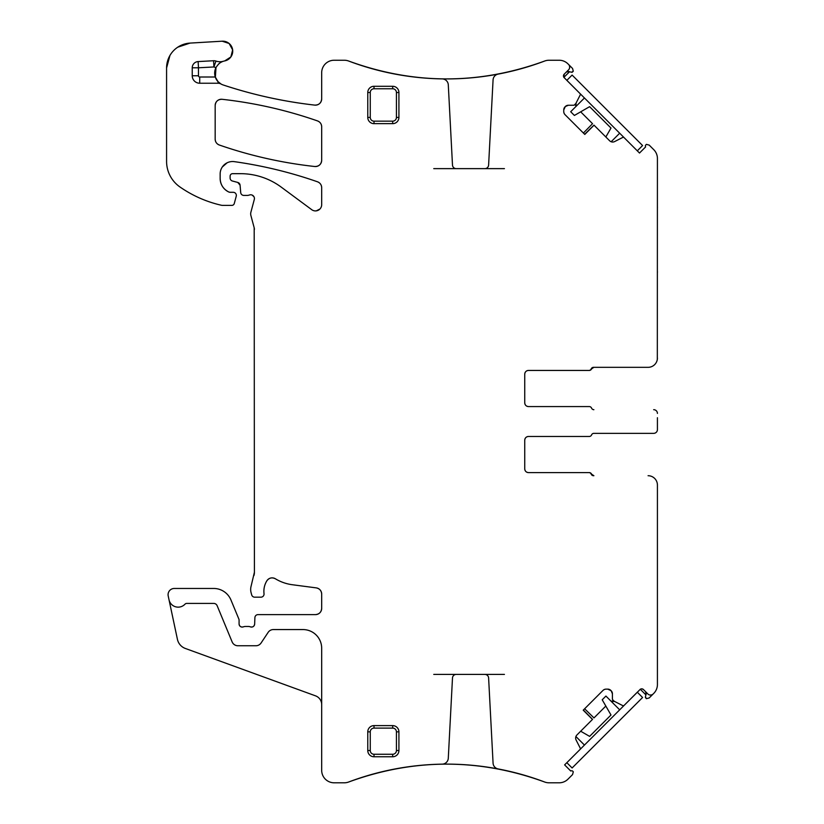 <?xml version="1.0" encoding="UTF-8"?>
<svg xmlns="http://www.w3.org/2000/svg" width="824" height="824" viewBox="0 0 824 824"><rect width="100%" height="100%" fill="white"/><g stroke="black" fill="none" stroke-linecap="round" stroke-linejoin="round"><path stroke-width="1.24" d="M433.754 674.413L504.432 674.413M433.754 168.632L504.432 168.632M523.683 775.024C531.717 777.444 531.717 777.444 523.683 775.024C531.717 777.444 531.717 777.444 523.683 775.024M484.883 674.413A3.739 3.739 0 0 1 488.611 677.956L493.071 763.137A6.231 6.231 0 0 0 498.139 768.936A277.224 277.224 0 0 1 544.613 781.997A277.224 277.224 0 0 0 521.396 774.375L517.977 773.448A277.224 277.224 0 0 0 348.696 781.997C413.998 758.193 479.311 758.193 544.613 781.997A12.463 12.463 0 0 0 549.011 782.8L559.177 782.8A12.463 12.463 0 0 0 567.983 779.154L572.556 774.581L573.298 771.8L572.629 771.12A1.246 1.246 0 0 0 571.423 770.801L570.723 770.986L564.625 764.888L579.983 749.541A1.246 1.246 0 0 0 580.209 748.089L576.11 740.045A4.357 4.357 0 0 1 576.913 734.987L592.538 719.352L583.382 710.02M415.883 765.826C407.818 766.804 407.818 766.804 415.883 765.826L421.589 765.249A277.224 277.224 0 0 0 348.696 781.997A277.224 277.224 0 0 1 442.169 764.147A6.231 6.231 0 0 0 448.287 758.245L452.489 677.956A3.739 3.739 0 0 1 456.228 674.413M321.679 704.633A9.342 9.342 0 0 0 315.53 695.847L185.359 648.467A12.463 12.463 0 0 1 177.428 639.352L169.013 599.738A9.342 9.342 0 0 0 184.967 604.198A2.493 2.493 0 0 1 186.78 603.405L213.694 603.405A3.739 3.739 0 0 1 217.145 605.712L232.141 641.917A6.231 6.231 0 0 0 237.899 645.759L255.904 645.759A6.231 6.231 0 0 0 261.095 642.977L268.161 632.348A6.231 6.231 0 0 1 273.341 629.567L302.995 629.567A18.684 18.684 0 0 1 321.679 648.251L321.679 770.337A12.463 12.463 0 0 0 334.142 782.8L344.298 782.8A12.463 12.463 0 0 0 348.696 781.997M213.591 60.739L213.921 66.96A18.684 18.684 0 0 0 216.001 67.537C218.401 63.778 220.914 61.676 223.541 61.213A12.463 12.463 0 0 1 215.94 61.069A6.231 6.231 0 0 0 213.591 60.739L198.141 61.573A6.231 6.231 0 0 0 192.239 67.784L192.239 75.757A7.478 7.478 0 0 0 199.717 83.234L218.02 83.234L218.02 81.648L221.059 84.027A6.231 6.231 0 0 0 218.02 83.234M216.001 67.537A12.463 12.463 0 0 0 215.28 77.003L218.02 81.648M392.688 123.651A6.231 6.231 0 0 0 398.919 117.42L398.919 92.504A6.231 6.231 0 0 0 392.688 86.283L374.003 86.283A6.231 6.231 0 0 0 367.772 92.504L367.772 117.42A6.231 6.231 0 0 0 374.003 123.651L392.688 123.651L392.688 121.159A3.739 3.739 0 0 0 396.426 117.42L398.919 117.42M370.264 731.846L370.264 750.53L367.772 750.53L367.772 731.846A6.231 6.231 0 0 1 374.003 725.614L374.003 728.107A3.739 3.739 0 0 0 370.264 731.846L367.772 731.846M367.772 750.53A6.231 6.231 0 0 0 374.003 756.762L392.688 756.762A6.231 6.231 0 0 0 398.919 750.53L398.919 731.846A6.231 6.231 0 0 0 392.688 725.614L374.003 725.614M484.883 168.632A3.739 3.739 0 0 0 488.611 165.088L493.071 79.907A6.231 6.231 0 0 1 498.139 74.109A277.224 277.224 0 0 0 544.613 61.048C479.311 84.851 413.998 84.851 348.696 61.048A277.224 277.224 0 0 0 442.169 78.898A6.231 6.231 0 0 1 448.287 84.8L452.489 165.088A3.739 3.739 0 0 0 456.228 168.632M418.17 77.466L421.589 77.796A277.224 277.224 0 0 1 415.883 77.219C407.818 76.241 407.818 76.241 415.883 77.219A277.224 277.224 0 0 0 544.613 61.048A12.463 12.463 0 0 1 549.011 60.245L559.177 60.245A12.463 12.463 0 0 1 567.983 63.891L572.556 68.464L573.298 71.245L571.423 72.244L568.642 71.503L566.232 72.141M523.683 68.011C531.717 65.601 531.717 65.601 523.683 68.011C531.717 65.601 531.717 65.601 523.683 68.011L517.977 69.597A277.224 277.224 0 0 0 544.613 61.048M569.528 71.74L563.894 77.363L564.193 74.191L568.591 69.793A3.739 3.739 0 0 0 568.591 64.499M568.416 105.245L565.336 106.523A4.357 4.357 0 0 1 568.416 105.245L573.844 105.245A0.618 0.618 0 0 0 574.276 105.06L575.791 103.556A0.618 0.618 0 0 0 575.904 103.391L580.209 94.956A1.246 1.246 0 0 0 579.983 93.503L563.894 77.363M565.027 106.832A4.357 4.357 0 0 0 563.75 109.911L565.336 106.523M563.75 109.911L563.75 111.59A4.357 4.357 0 0 0 565.027 114.67L564.244 113.609M657.325 359.305L657.418 158.486A12.463 12.463 0 0 0 653.772 149.68L649.199 145.106L646.418 144.365L645.738 145.034A1.246 1.246 0 0 0 645.419 146.239L645.604 146.94L639.506 153.037L624.159 137.69A1.246 1.246 0 0 0 622.707 137.453L614.673 141.553A4.357 4.357 0 0 1 609.606 140.75L593.97 125.124L584.638 134.281M593.517 409.683L593.888 409.683A2.493 2.493 0 0 1 591.57 408.127A2.493 2.493 0 0 0 589.263 406.572L528.483 406.572A3.739 3.739 0 0 1 524.744 402.833A3.739 3.739 0 0 0 528.483 406.572C526.206 406.356 524.97 405.109 524.744 402.833L524.744 374.178A3.739 3.739 0 0 1 528.483 370.44L588.903 370.44A2.493 2.493 0 0 0 591.21 368.884A2.493 2.493 0 0 1 593.517 367.329L648.076 367.329A9.342 9.342 0 0 0 657.418 357.987M593.888 475.716L591.57 474.161A2.493 2.493 0 0 0 593.888 475.716L593.517 475.716A2.493 2.493 0 0 1 591.21 474.161A2.493 2.493 0 0 0 588.903 472.595L528.483 472.595A3.739 3.739 0 0 1 524.744 468.866A3.739 3.739 0 0 0 528.483 472.595C526.206 472.379 524.97 471.132 524.744 468.866L524.744 440.212A3.739 3.739 0 0 1 528.483 436.473L589.263 436.473A2.493 2.493 0 0 0 591.57 434.918A2.493 2.493 0 0 1 593.888 433.352L653.679 433.352A3.739 3.739 0 0 0 657.418 429.623L657.418 425.328M612.417 693.798L611.14 690.718A4.357 4.357 0 0 1 612.417 693.798L612.417 699.216A0.618 0.618 0 0 0 612.603 699.658L614.107 701.173A0.618 0.618 0 0 0 614.271 701.286L622.707 705.591A1.246 1.246 0 0 0 624.159 705.354L640.299 689.276L645.923 694.9M610.831 690.409A4.357 4.357 0 0 0 607.751 689.132L611.14 690.718M607.751 689.132L606.073 689.132A4.357 4.357 0 0 0 602.993 690.409L604.054 689.626M639.949 689.564A2.493 2.493 0 0 1 643.472 689.564L647.87 693.973A3.739 3.739 0 0 0 653.164 693.973L649.199 697.938L646.418 698.68L645.419 696.805L646.16 694.024L645.522 691.614M317.498 120.912A436.03 436.03 0 0 0 222.078 99.292A6.231 6.231 0 0 0 215.167 105.482C215.641 101.373 217.948 99.313 222.078 99.292C254.698 102.918 286.505 110.128 317.498 120.912C320.145 121.983 321.535 123.95 321.679 126.793A6.231 6.231 0 0 0 317.498 120.912M215.167 139.143A6.231 6.231 0 0 0 219.349 145.024A436.03 436.03 0 0 0 314.778 166.51A6.231 6.231 0 0 0 321.679 160.32C321.206 164.419 318.898 166.489 314.778 166.51C282.158 162.925 250.352 155.767 219.349 145.024C216.712 143.953 215.311 141.996 215.167 139.143L215.167 105.482M643.472 689.564L641.896 688.843M611.151 701.296L614.673 701.492A4.357 4.357 0 0 0 611.954 701.08A4.357 4.357 0 0 1 614.673 701.492L611.923 701.08M584.638 708.764L593.97 717.92L605.836 706.055M604.146 689.575L605.372 689.183M605.465 689.173L606.073 689.132M592.477 719.424L583.227 710.175L602.993 690.409M239.084 623.964A3.111 3.111 0 0 0 243.317 626.868C240.896 627.373 239.485 626.394 239.084 623.964L239.084 620.225A3.111 3.111 0 0 0 238.847 619.03L230.957 599.996A18.684 18.684 0 0 0 213.694 588.46L174.307 588.46A6.231 6.231 0 0 0 168.209 595.979L169.013 599.738M250.414 626.868A3.111 3.111 0 0 0 254.647 624.087C254.173 626.446 252.762 627.373 250.414 626.868A6.231 6.231 0 0 0 248.178 626.456L245.552 626.456A6.231 6.231 0 0 0 243.317 626.868M315.448 614.622A6.231 6.231 0 0 0 321.679 608.39C321.308 612.17 319.238 614.251 315.448 614.622L258.015 614.622A3.111 3.111 0 0 0 254.904 617.609L254.647 624.087M321.679 594.063A6.231 6.231 0 0 0 316.262 587.883C319.609 588.594 321.412 590.654 321.679 594.063L321.679 608.39M275.381 578.778A6.231 6.231 0 0 0 266.842 580.827C269.129 577.82 271.971 577.13 275.381 578.778A43.6 43.6 0 0 0 292.324 584.731L316.262 587.883M266.842 580.827A19.931 19.931 0 0 0 264.02 593.692C263.515 589.088 264.452 584.803 266.842 580.827M253.988 575.451A12.463 12.463 0 0 0 254.41 572.227L251.093 586.225A12.463 12.463 0 0 0 251.093 592.683L251.68 594.866A3.111 3.111 0 0 0 254.688 597.173L260.93 597.173A3.111 3.111 0 0 0 264.02 593.692M254.41 229.433A6.231 6.231 0 0 0 254.194 227.826L254.41 572.227M240.072 185.173A3.111 3.111 0 0 0 237.775 182.444L240.072 185.173L240.711 192.569A3.111 3.111 0 0 0 243.822 195.412L247.221 195.412A6.231 6.231 0 0 0 249.384 195.02A3.739 3.739 0 0 1 254.297 199.49L250.887 212.242A6.231 6.231 0 0 0 250.887 215.466L254.194 227.826M321.679 187.676A6.231 6.231 0 0 0 317.508 181.795C320.145 182.877 321.535 184.833 321.679 187.676L321.679 204.692A6.231 6.231 0 0 1 311.75 209.698L281.221 187.11A68.516 68.516 0 0 0 240.464 173.668L232.605 173.668A2.493 2.493 0 0 0 230.112 176.161L230.112 177.994A3.111 3.111 0 0 0 232.419 181.012L237.775 182.444M234.335 161.648C262.722 165.634 290.439 172.36 317.508 181.795A436.03 436.03 0 0 0 234.335 161.648A12.463 12.463 0 0 0 220.152 173.988L220.152 178.447A14.945 14.945 0 0 0 228.804 192.002A3.111 3.111 0 0 0 230.112 192.301L228.804 192.002C223.294 189.17 220.41 184.648 220.152 178.447M177.727 47.205L190.025 43.095A24.916 24.916 0 0 0 166.582 67.97L166.582 161.401A31.147 31.147 0 0 0 179.931 186.955A118.347 118.347 0 0 0 221.234 205.217A6.231 6.231 0 0 0 222.614 205.382L231.874 205.382A2.493 2.493 0 0 0 234.273 203.528L236.241 196.215A3.111 3.111 0 0 0 233.233 192.301L230.112 192.301M223.541 61.213A12.463 12.463 0 0 1 224.705 60.925A9.97 9.97 0 0 0 232.646 49.883A9.97 9.97 0 0 0 222.181 41.2L190.025 43.095M221.059 84.027A12.463 12.463 0 0 0 223.201 84.975A453.468 453.468 0 0 0 314.747 105.112A6.231 6.231 0 0 0 321.679 98.921C321.206 103.041 318.888 105.101 314.747 105.112C283.538 101.558 253.02 94.842 223.201 84.975A12.463 12.463 0 0 1 215.28 77.003A12.463 12.463 0 0 0 223.201 84.975M348.696 61.048A277.224 277.224 0 0 0 410.496 76.56A277.224 277.224 0 0 1 348.696 61.048A12.463 12.463 0 0 0 344.298 60.245L334.142 60.245A12.463 12.463 0 0 0 321.679 72.697L321.679 98.921M569.631 67.805L569.528 66.075M567.437 71.482L568.642 71.503M564.193 74.191A2.493 2.493 0 0 0 564.193 77.714M575.914 106.512L576.11 103A4.357 4.357 0 0 0 575.698 105.709L576.11 103A4.357 4.357 0 0 0 575.698 105.709M583.382 133.025L592.538 123.693L580.673 111.827M564.203 113.516L563.801 112.291M563.791 112.198L563.75 111.59M594.042 125.186L584.793 134.436L565.027 114.67M657.418 271.405L657.418 272.487M657.418 206.793L657.418 207.864M528.483 370.44C526.206 370.666 524.97 371.912 524.744 374.178A3.739 3.739 0 0 1 528.483 370.44L589.263 370.44A2.493 2.493 0 0 0 591.57 368.884A2.493 2.493 0 0 1 593.888 367.329L648.076 367.329M657.418 417.716L657.418 429.623M653.679 409.683A3.739 3.739 0 0 1 657.418 413.421M524.744 440.212A3.739 3.739 0 0 1 528.483 436.473C526.206 436.689 524.97 437.935 524.744 440.212M591.57 474.161A2.493 2.493 0 0 0 589.263 472.595L528.483 472.595M593.517 433.352L653.679 433.352M657.418 571.64L657.418 570.558M657.418 636.252L657.418 635.17M657.325 483.739L657.418 485.058A9.342 9.342 0 0 0 648.076 475.716M653.164 693.973L653.772 693.365A12.463 12.463 0 0 0 657.418 684.548L657.418 485.058M649.858 695.013L651.588 694.91M646.171 692.788L646.16 694.024M321.679 160.32L321.679 126.793M252.165 195.092L253.967 196.74M319.939 209.018L316.262 210.872M222.295 166.994L227.115 162.802M169.96 55.435L166.582 67.97M224.705 60.925A12.463 12.463 0 0 0 218.422 64.231A12.463 12.463 0 0 1 224.705 60.925L230.854 56.969L232.656 49.893M232.646 49.873L229.124 43.476L222.181 41.2M215.373 77.271L215.991 67.568M572.031 72.255A1.246 1.246 0 0 0 572.629 71.925A1.246 1.246 0 0 1 572.031 72.255M591.57 368.884L593.888 367.329M645.408 697.413A1.246 1.246 0 0 0 645.738 698A1.246 1.246 0 0 1 645.408 697.413M605.836 136.99L610.996 128.05L589.613 106.667L574.4 115.453L570.692 111.734L584.453 97.974M619.689 133.21L611.151 141.749M637.302 150.833L566.83 80.361L572.114 75.077L642.586 145.549L637.302 150.833M580.673 731.218L589.613 736.378L610.996 714.995L602.21 699.782L605.928 696.064L619.689 709.824M584.453 745.061L575.914 736.532M566.83 762.684L637.302 692.212L642.586 697.495L572.114 767.968L566.83 762.684M396.426 117.42L396.426 92.504A3.739 3.739 0 0 0 392.688 88.776L374.003 88.776A3.739 3.739 0 0 0 370.264 92.504L370.264 117.42A3.739 3.739 0 0 0 374.003 121.159L392.688 121.159M370.264 750.53A3.739 3.739 0 0 0 374.003 754.269L392.688 754.269A3.739 3.739 0 0 0 396.426 750.53L398.919 750.53M374.003 728.107L392.688 728.107A3.739 3.739 0 0 1 396.426 731.846L396.426 750.53M396.426 92.504L398.919 92.504M392.688 88.776L392.688 86.283M374.003 86.283L374.003 88.776M370.264 92.504L367.772 92.504M370.264 117.42L367.772 117.42M374.003 121.159L374.003 123.651M374.003 754.269L374.003 756.762M392.688 756.762L392.688 754.269M396.426 731.846L398.919 731.846M392.688 728.107L392.688 725.614M215.94 61.069L213.921 66.96L198.471 67.784L198.471 75.757A1.246 1.246 0 0 0 199.717 77.003L199.717 83.234M198.141 61.573L198.471 67.784L192.239 67.784M192.239 75.757L198.471 75.757M199.717 77.003L215.28 77.003M544.613 781.997A277.224 277.224 0 0 0 521.396 774.375"/></g></svg>
